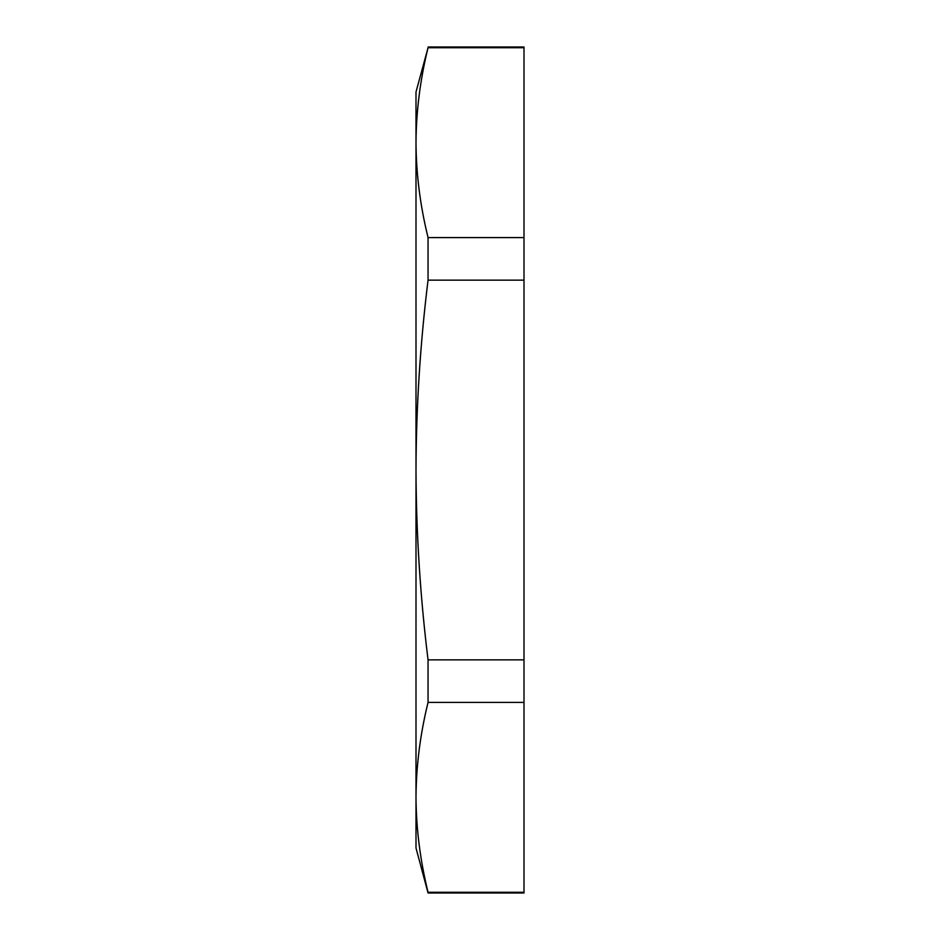 <?xml version="1.0" encoding="UTF-8"?>
<svg xmlns="http://www.w3.org/2000/svg" width="940" height="940" viewBox="0 0 940 940"><rect width="100%" height="100%" fill="white"/><g stroke="black" fill="none" stroke-linecap="round" stroke-linejoin="round"><path stroke-width="1.41" d="M428.053 893L415.997 847.998L415.997 797.355C416.209 828.998 420.239 860.641 428.053 892.283L428.053 893L524.003 893L524.003 47.717L428.053 47.717C420.239 79.36 416.209 111.002 415.997 142.645L415.997 92.002L428.053 47.717M524.003 47.717L524.003 47L428.053 47M428.053 892.283L524.003 892.283M524.003 702.427L428.053 702.427C420.239 734.07 416.209 765.712 415.997 797.355L415.997 470C416.22 533.356 420.239 596.641 428.053 659.857L524.003 659.857M428.053 659.857L428.053 702.427M428.053 237.573L428.053 280.144C420.227 343.5 416.209 406.785 415.997 470L415.997 142.645C416.209 174.288 420.239 205.93 428.053 237.573L524.003 237.573M524.003 280.144L428.053 280.144"/></g></svg>
